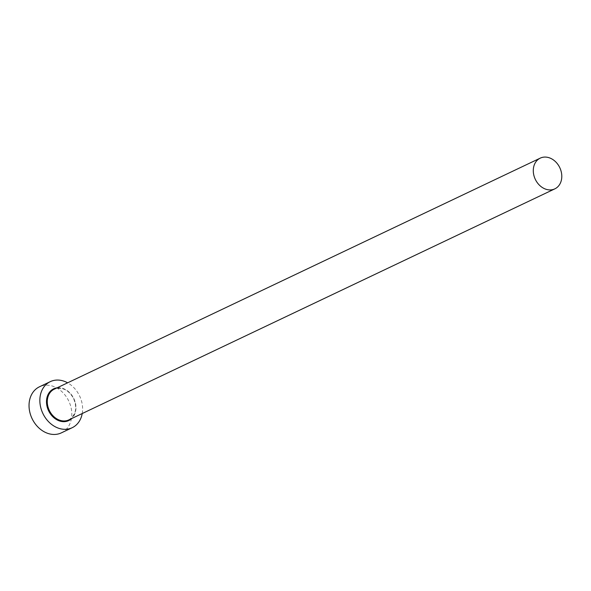 <?xml version="1.0" encoding="UTF-8"?>
<svg xmlns="http://www.w3.org/2000/svg" width="591" height="591" viewBox="0 0 591 591"><rect width="100%" height="100%" fill="white"/><g stroke="black" fill="none" stroke-linecap="round" stroke-linejoin="round"><path stroke-width="0.44" stroke-dasharray="2.96 2.22" d="M82.223 413.537A25.502 20.345 64.6 0 0 78.98 394.722A25.502 20.345 64.6 0 0 67.618 382.82M61.368 432.863A25.502 20.345 64.6 0 0 68.172 399.863A25.502 20.345 64.6 0 0 39.471 386.795M57.113 387.814A17.567 14.014 -115.4 0 1 73.454 397.824A17.567 14.014 -115.4 0 1 71.718 418.531M68.837 419.898A17.006 13.563 64.6 0 0 73.373 397.898A17.006 13.563 64.6 0 0 54.232 389.188C61.952 386.743 68.297 389.661 73.262 397.942C77.576 407.583 76.106 414.897 68.837 419.898"/><path stroke-width="0.89" d="M559.374 166.847A17.006 13.563 64.6 0 0 540.24 158.137A17.006 13.563 64.6 0 0 535.705 180.137A17.006 13.563 64.6 0 0 554.838 188.854A17.006 13.563 64.6 0 0 559.374 166.847M67.618 382.82A25.502 20.345 64.6 0 0 50.272 381.653A25.502 20.345 64.6 0 0 43.475 414.653A25.502 20.345 64.6 0 0 72.176 427.721A25.502 20.345 64.6 0 0 82.223 413.537M50.272 381.653L39.471 386.795A25.502 20.345 64.6 0 0 32.668 419.795A25.502 20.345 64.6 0 0 61.368 432.863L72.176 427.721M71.718 418.531A17.567 14.014 -115.4 0 1 48.994 411.558A17.567 14.014 -115.4 0 1 57.113 387.814M540.24 158.137L54.232 389.188A17.006 13.563 64.6 0 0 49.696 411.188A17.006 13.563 64.6 0 0 68.837 419.898L554.838 188.854"/></g></svg>
